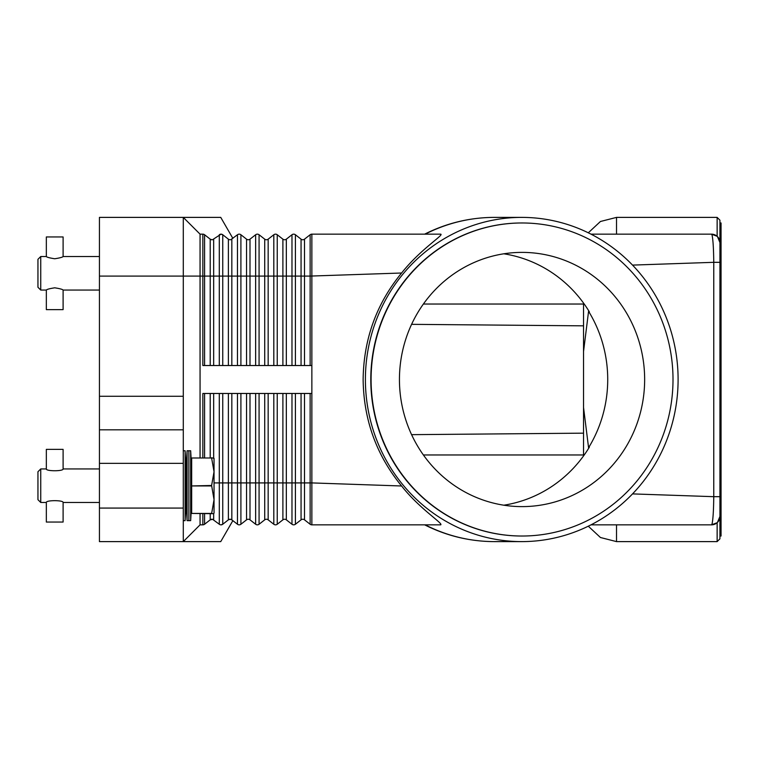<?xml version="1.0" encoding="UTF-8"?>
<svg xmlns="http://www.w3.org/2000/svg" width="759" height="759" viewBox="0 0 759 759"><rect width="100%" height="100%" fill="white"/><g stroke="black" fill="none" stroke-linecap="round" stroke-linejoin="round"><path stroke-width="1.14" d="M202.852 457.762L202.852 393.475L311.864 393.475L311.864 234.161L440.666 234.161C444.518 234.635 420.571 249.113 401.596 273.012C376.445 303.723 363.627 339.216 363.134 379.5C363.627 419.784 376.445 455.277 401.596 485.988C419.518 508.834 443.787 523.824 440.666 524.839L311.864 524.839A2.799 2.799 0 0 1 310.137 524.251L304.501 519.839A2.799 2.799 0 0 0 301.057 519.839L295.412 524.251A2.799 2.799 0 0 1 291.978 524.251L286.333 519.839A2.799 2.799 0 0 0 282.889 519.839L277.244 524.251A2.799 2.799 0 0 1 273.809 524.251L268.164 519.839A2.799 2.799 0 0 0 264.72 519.839L259.075 524.251A2.799 2.799 0 0 1 255.641 524.251L249.996 519.839A2.799 2.799 0 0 0 246.552 519.839L240.907 524.251A2.799 2.799 0 0 1 237.472 524.251L231.818 519.839A2.799 2.799 0 0 0 230.11 519.251L231.827 519.839A2.799 2.799 0 0 0 228.383 519.839L230.11 519.251A2.799 2.799 0 0 0 228.383 519.839L222.748 524.251L221.021 524.839L222.748 524.251A2.799 2.799 0 0 1 219.304 524.251L212.643 519.346L219.304 524.251A2.799 2.799 0 0 0 222.748 524.251L222.672 524.298M211.23 239.654L211.941 239.749A2.799 2.799 0 0 1 210.215 239.161L211.941 239.749L210.215 239.161L204.579 234.749A2.799 2.799 0 0 0 202.852 234.161L202.852 276.086L204.579 276.086L204.579 234.749M229.398 239.654L230.11 239.749A2.799 2.799 0 0 1 228.383 239.161L222.748 234.749L221.021 234.161L222.672 234.702M232.852 238.354L220.746 217.387L99.438 217.387L99.438 276.086L183.289 276.086L183.289 217.387L200.063 234.161L183.289 217.387M222.748 365.525L222.748 234.749A2.799 2.799 0 0 0 221.021 234.161L212.643 239.654M219.882 234.398L219.304 234.749A2.799 2.799 0 0 1 221.021 234.161M311.864 234.161A2.799 2.799 0 0 0 310.137 234.749L304.501 239.161A2.799 2.799 0 0 1 301.057 239.161L295.412 234.749A2.799 2.799 0 0 0 291.978 234.749L286.333 239.161A2.799 2.799 0 0 1 282.889 239.161L277.244 234.749A2.799 2.799 0 0 0 273.809 234.749L268.164 239.161A2.799 2.799 0 0 1 264.72 239.161L259.075 234.749A2.799 2.799 0 0 0 255.641 234.749L249.996 239.161A2.799 2.799 0 0 1 246.552 239.161L240.907 234.749A2.799 2.799 0 0 0 237.472 234.749L230.84 239.654M240.907 365.525L240.907 276.086L213.658 276.086L213.658 239.161A2.799 2.799 0 0 1 211.941 239.749M311.864 365.525L202.852 365.525L202.852 276.086L200.063 276.086L200.063 234.161L202.852 234.161M200.063 457.762L200.063 276.086L183.289 276.086L183.289 396.274L99.438 396.274L99.438 463.351L183.289 463.351L183.289 396.274M231.827 365.525L231.827 239.161A2.799 2.799 0 0 1 230.11 239.749M494.422 217.387C469.906 217.472 446.643 223.061 424.661 234.151L425.173 234.161A162.113 156.354 -90 0 1 494.422 217.387L521.746 217.387A162.113 156.354 -90 0 1 678.1 379.5A162.113 156.354 -90 0 1 521.746 541.613A162.113 156.354 -90 0 1 365.402 379.5A162.113 156.354 -90 0 1 521.746 217.387M714.485 234.692A8.387 8.387 0 0 0 711.544 234.161L591.005 234.161M632.532 265.1L713.764 262.32C713.602 248.554 713.033 239.446 712.037 234.986L711.544 234.161L717.141 236.296L711.544 234.161A8.387 8.387 0 0 1 717.473 236.618L717.094 236.258M213.658 513.663L213.658 519.839A2.799 2.799 0 0 0 210.215 519.839L212.643 519.346L210.215 519.839L204.579 524.251A2.799 2.799 0 0 1 202.852 524.839L200.063 524.839L183.289 541.613L183.289 508.075L99.438 508.075L99.438 541.613L220.746 541.613L232.852 520.646M229.294 519.374L228.383 519.839L228.383 482.914L219.304 482.914L219.304 524.251M230.812 519.346L229.398 519.346M255.641 393.475L255.641 482.914L249.996 482.914L249.996 519.839A2.799 2.799 0 0 0 246.552 519.839L240.907 524.251A2.799 2.799 0 0 1 237.472 524.251L237.472 482.914L228.383 482.914L228.383 393.475M273.809 393.475L273.809 482.914L268.164 482.914L268.164 519.839A2.799 2.799 0 0 0 264.72 519.839L259.075 524.251A2.799 2.799 0 0 1 255.641 524.251L255.641 482.914L259.075 482.914L259.075 524.251M291.978 393.475L291.978 482.914L286.333 482.914L286.333 519.839A2.799 2.799 0 0 0 282.889 519.839L277.244 524.251A2.799 2.799 0 0 1 273.809 524.251L273.809 482.914L277.244 482.914L277.244 524.251M310.137 393.475L310.137 524.251A2.799 2.799 0 0 0 311.864 524.839L311.864 482.914L304.501 482.914L304.501 519.839A2.799 2.799 0 0 0 301.057 519.839L295.412 524.251L295.412 482.914L291.978 482.914L291.978 524.251A2.799 2.799 0 0 0 293.695 524.839M401.596 485.988L311.864 482.914L311.864 393.475M714.485 524.308A8.387 8.387 0 0 1 711.544 524.839L717.141 522.704L711.544 524.839L591.005 524.839M425.173 524.839L424.661 524.839C446.643 535.939 469.906 541.528 494.422 541.613A162.113 156.354 -90 0 1 425.173 524.839M711.544 524.839L712.037 524.014L711.544 524.839A8.387 8.387 0 0 0 717.473 522.382L719.94 516.443M717.094 522.742L717.473 522.382A8.387 8.387 0 0 0 719.93 516.452A8.387 8.387 0 0 1 719.674 518.52M719.94 242.557L717.473 236.618L719.93 242.149L719.93 516.851L717.473 522.382M717.141 522.704L717.141 541.613L719.93 538.814L719.93 220.186L717.141 217.387L717.141 236.296M719.93 536.025L721.05 536.025L721.05 222.975L719.93 222.975M719.93 262.32L713.764 262.32L713.764 496.68L632.532 493.9M719.93 496.68L713.764 496.68C713.602 510.484 713.033 519.592 712.037 524.014M521.898 536.025A156.525 150.956 -90 0 1 521.746 536.025A156.525 150.956 -90 0 1 370.79 379.5A156.525 150.956 -90 0 1 521.746 222.975A156.525 150.956 -90 0 1 521.898 222.975M673.005 379.5A156.525 150.956 -90 0 1 522.05 536.025A156.525 150.956 -90 0 1 371.085 379.5A156.525 150.956 -90 0 1 522.05 222.975A156.525 150.956 -90 0 1 673.005 379.5M399.443 379.5A127.114 122.597 -90 0 1 522.05 252.386A127.114 122.597 -90 0 1 644.647 379.5A127.114 122.597 -90 0 1 522.05 506.614A127.114 122.597 -90 0 1 399.443 379.5M588.576 311.285A127.114 122.597 -90 0 1 607.722 379.5A127.114 122.597 -90 0 1 588.576 447.715L583.538 407.469L583.538 351.531L588.576 311.285L589.345 311.816A127.114 122.597 90 0 0 503.805 253.8M503.805 505.2A127.114 122.597 90 0 0 589.345 447.184L588.576 447.715M583.538 351.531L583.538 303.078M583.538 455.922L583.538 407.469M717.473 236.618A8.387 8.387 0 0 1 719.93 242.548A8.387 8.387 0 0 0 717.473 236.618M401.596 273.012L310.137 276.086L310.137 234.749M200.063 524.839L200.063 513.663M183.289 508.075L183.289 463.351M99.438 508.075L99.438 463.351M183.289 429.812L99.438 429.812M99.438 396.274L99.438 276.086M187.093 520.646L186.088 502.477L186.088 468.939L187.093 450.77L187.093 520.646L190.67 520.646L190.67 450.77L188.877 450.77L188.877 520.646M183.289 450.77L185.111 450.77L185.111 520.646L186.088 502.477M211.619 513.435L191.676 513.435L211.619 513.663L214.038 499.688L211.619 485.485L214.038 471.737L214.038 513.093L213.715 513.663L211.619 513.663M191.676 513.435L191.676 485.94L211.619 485.94M211.619 485.485L191.676 485.94M191.676 485.485L191.676 457.99L211.619 457.99L191.676 457.99M211.619 457.762L214.038 458.322L214.038 471.737L211.619 457.99M40.749 502.477L37.95 499.688L37.95 471.737L40.749 468.939L40.749 502.477L46.337 502.477C45.825 500.077 63.614 500.077 63.101 502.477L99.438 502.477M63.101 468.939C63.614 471.348 45.825 471.348 46.337 468.939L46.337 449.375L63.101 449.375L63.101 468.939L99.438 468.939M46.337 502.477L46.337 522.05L63.101 522.05L63.101 502.477M40.749 290.061L37.95 287.263L37.95 259.312L40.749 256.523L40.749 290.061L46.337 290.061C46.83 289.35 49.629 288.6 54.724 287.813C59.809 288.6 62.608 289.35 63.101 290.061L63.101 309.625L46.337 309.625L46.337 290.061M54.724 258.762C49.629 257.975 46.83 257.225 46.337 256.523L46.337 236.95L63.101 236.95L63.101 256.523C62.608 257.225 59.809 257.975 54.724 258.762M213.658 365.525L213.658 276.086L210.215 276.086L210.215 239.161M210.215 365.525L210.215 276.086L204.579 276.086L204.579 365.525M219.304 365.525L219.304 234.749M228.383 365.525L228.383 239.161M237.472 365.525L237.472 234.749M259.075 365.525L259.075 276.086L249.996 276.086L249.996 239.161M249.996 365.525L249.996 276.086L246.552 276.086L246.552 239.161M246.552 365.525L246.552 276.086L240.907 276.086L240.907 234.749M255.641 365.525L255.641 234.749M277.244 365.525L277.244 276.086L268.164 276.086L268.164 239.161M268.164 365.525L268.164 276.086L264.72 276.086L264.72 239.161M264.72 365.525L264.72 276.086L259.075 276.086L259.075 234.749M273.809 365.525L273.809 234.749M295.412 365.525L295.412 276.086L286.333 276.086L286.333 239.161M286.333 365.525L286.333 276.086L282.889 276.086L282.889 239.161M282.889 365.525L282.889 276.086L277.244 276.086L277.244 234.749M291.978 365.525L291.978 234.749M310.137 365.525L310.137 276.086L304.501 276.086L304.501 239.161M304.501 365.525L304.501 276.086L301.057 276.086L301.057 239.161M301.057 365.525L301.057 276.086L295.412 276.086L295.412 234.749M204.579 513.663L204.579 524.251A2.799 2.799 0 0 1 202.852 524.839L202.852 513.663M213.658 519.839A2.799 2.799 0 0 0 210.215 519.839L210.215 513.663M222.748 393.475L222.748 524.251M219.304 393.475L219.304 482.914L214.038 482.914M213.658 393.475L213.658 457.762M210.215 393.475L210.215 457.762M204.579 393.475L204.579 457.762M231.827 393.475L231.827 519.839M237.472 393.475L237.472 482.914L240.907 482.914L240.907 524.251M249.996 393.475L249.996 482.914L246.552 482.914L246.552 519.839M246.552 393.475L246.552 482.914L240.907 482.914L240.907 393.475M268.164 393.475L268.164 482.914L264.72 482.914L264.72 519.839M264.72 393.475L264.72 482.914L259.075 482.914L259.075 393.475M286.333 393.475L286.333 482.914L282.889 482.914L282.889 519.839M282.889 393.475L282.889 482.914L277.244 482.914L277.244 393.475M304.501 393.475L304.501 482.914L301.057 482.914L301.057 519.839M301.057 393.475L301.057 482.914L295.412 482.914L295.412 393.475M423.389 304.036L583.538 304.036M423.389 454.964L583.538 454.964M588.291 526.196L600.435 537.505L616.517 541.613L616.517 524.839M616.517 234.161L616.517 217.387L600.435 221.495L588.291 232.804M521.746 541.613L494.422 541.613M411.587 324.34L583.538 325.839M411.587 434.66L583.538 433.161M717.141 541.613L616.517 541.613M717.141 217.387L616.517 217.387M191.676 502.477L190.67 520.646M183.289 520.646L185.111 520.646M40.749 468.939L46.337 468.939M186.088 468.939L185.111 450.77M191.676 468.939L190.67 450.77M187.093 450.77L188.877 450.77M63.101 290.061L99.438 290.061M40.749 256.523L46.337 256.523M63.101 256.523L99.438 256.523"/></g></svg>
